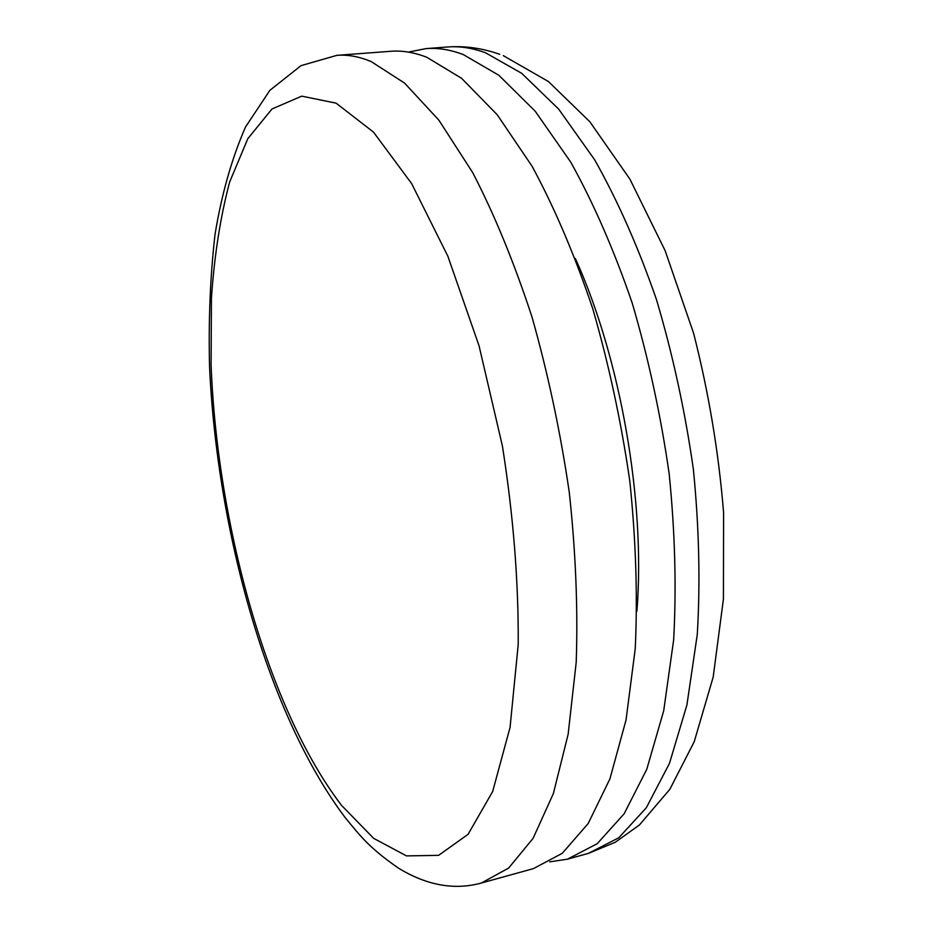 <?xml version="1.0" encoding="UTF-8"?>
<svg xmlns="http://www.w3.org/2000/svg" width="933" height="933" viewBox="0 0 933 933"><rect width="100%" height="100%" fill="white"/><g stroke="black" fill="none" stroke-linecap="round" stroke-linejoin="round"><path stroke-width="1.4" d="M426.894 57.321L461.613 78.337L497.219 114.747L532.125 166.331C554.552 207.826 574.751 255.234 592.712 308.555C608.864 364.302 621.226 421.821 629.81 481.113C635.898 539.997 637.717 595.872 635.233 648.738L626.031 720.019L609.937 778.845L588.198 823.501L562.237 853.333L533.454 868.6L481.358 883.026L508.625 868.087L533.081 838.359L553.374 793.551L568.139 734.283L576.209 662.255C578.04 608.771 575.731 552.161 569.293 492.437C560.488 432.259 548.079 373.853 532.067 317.22C514.34 263.036 494.56 214.835 472.716 172.64L438.872 120.159L404.572 83.084L371.287 61.648C359.24 56.586 347.776 54.487 336.883 55.35L390.787 51.28C402.263 50.37 414.299 52.388 426.894 57.321M575.358 258.464C620.597 358.412 645.624 501.756 636.924 611.127M408.409 52.096L425.984 48.609C437.822 47.688 450.219 49.647 463.176 54.511L498.805 75.235L535.215 111.225L570.798 162.225C593.598 203.266 614.054 250.161 632.166 302.922C648.4 358.085 660.727 415.022 669.159 473.754C675.037 532.09 676.53 587.487 673.649 639.933L663.713 710.736L646.779 769.27L624.13 813.809L597.213 843.7L567.474 859.176L549.759 861.847M336.078 103.143L373.468 132.089L411.663 183.638L447.875 256.248L479.061 345.851L502.386 445.892C513.337 515.284 518.608 581.492 518.212 644.528L510.071 727.343L492.671 791.499L468.086 834.312L438.615 855.339L406.473 855.899L373.62 838.324L341.595 805.436C268.331 709.803 217.214 525.839 211.091 364.931L211.441 297.919C214.38 255.28 220.445 216.678 229.611 182.122L247.805 138.702L271.993 108.974L301.732 96.146L336.078 103.143M425.984 48.609L447.688 46.977C459.759 46.032 472.366 47.956 485.533 52.773L521.722 73.334L558.622 109.056L594.601 159.706C617.623 200.467 638.23 247.047 656.435 299.458C672.716 354.26 685.032 410.847 693.359 469.217C699.109 527.227 700.415 582.32 697.278 634.51L686.91 705.021L669.474 763.369L646.266 807.838L618.777 837.776L588.455 853.357L567.474 859.176M336.883 55.35L301.056 65.625L269.905 90.303L245.484 127.028C231.722 158.657 221.564 194.507 215.01 234.556C210.205 276.518 208.397 320.8 209.575 367.404C217.272 531.857 267.864 714.736 345.012 817.39C359.298 834.638 367.987 847.047 398.694 868.285C427.011 885.475 454.569 890.385 481.358 883.026M447.688 46.977C465.194 45.764 482.548 48.213 499.75 54.336M503.295 55.642L548.429 81.533L589.831 121.745L629.915 179.148L665.159 250.732L693.592 333.209C708.672 392.315 718.678 452.132 723.588 512.637L723.425 599.056L713.197 677.008L694.222 741.723L669.812 789.353L639.432 824.959L615.267 842.266L588.455 853.357"/></g></svg>
